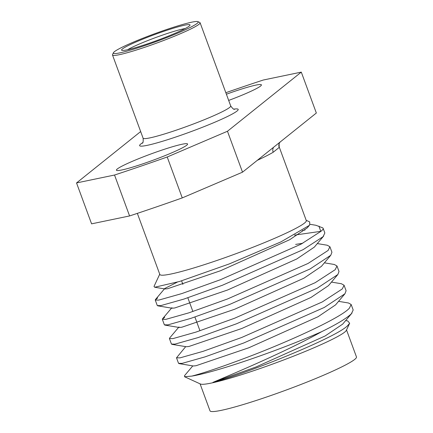 <?xml version="1.0" encoding="UTF-8"?>
<svg xmlns="http://www.w3.org/2000/svg" width="433" height="433" viewBox="0 0 433 433"><rect width="100%" height="100%" fill="white"/><g stroke="black" fill="none" stroke-linecap="round" stroke-linejoin="round"><path stroke-width="0.65" d="M338.563 301.341L348.468 302.992L351.152 304.486L349.382 308.193C341.264 317.449 292.286 340.116 248.759 356.738C223.282 366.394 204.322 372.845 191.879 376.093L184.55 376.737L184.528 375.671L192.782 365.89M345.648 320.593L347.759 320.95L349.658 323.256L347.634 325.654C336.36 337.534 245.138 374.22 212.933 382.377C232.321 374.134 287.371 351.087 321.757 331.624C336.814 324.247 346.698 318.277 351.412 313.709L353.182 310.001L351.152 304.486M302.223 230.67A91.157 7.946 159.8 0 1 305.07 229.977M310.174 224.316L315.906 225.274L322.563 227.79A91.157 7.946 159.8 0 1 323.132 228.321A91.157 7.946 159.8 0 1 321.059 231.217A91.157 7.946 159.8 0 1 320.799 231.422L300.995 244.18L220.424 279.718L181.806 293.585L158.765 300.101L155.258 300.047L157.623 297.964M155.258 300.047L157.282 305.563L160.795 305.617L183.836 299.1L222.454 285.233L303.024 249.695L323.072 236.689L324.847 232.986L323.132 228.321M320.837 231.341L294.445 235.114M317.308 243.579L327.218 245.23L329.903 246.723L328.127 250.426L308.08 263.437L227.509 298.97L188.891 312.837L165.844 319.359L162.337 319.305L164.708 317.216M162.337 319.305L164.367 324.82L167.874 324.874L190.921 318.352L229.539 304.486L310.109 268.953L330.769 255.27L331.932 252.239L329.903 246.723M324.393 262.831L334.303 264.482L336.988 265.976L335.212 269.683L315.164 282.689L234.594 318.228L195.976 332.089L172.929 338.611L169.422 338.557L169.612 338.059L178.964 326.958L179.175 327.478L181.817 327.229L234.702 309.243L303.863 278.219L321.416 266.365L330.769 255.27M169.422 338.557L171.452 344.073L174.959 344.127L198.005 337.61L236.624 323.743L317.194 288.205L337.854 274.522L339.017 271.491L336.988 265.976M331.478 282.089L341.383 283.739L344.073 285.233L342.297 288.935L322.249 301.947L241.679 337.48L203.061 351.347L180.014 357.869L176.507 357.815L185.697 346.638M176.507 357.815L178.537 363.33L182.044 363.384L205.09 356.862L243.703 342.996L324.279 307.462L344.939 293.774L346.097 290.749L344.073 285.233M349.664 323.256L346.357 330.33A78.032 6.804 159.8 0 1 344.663 332.149A78.032 6.804 159.8 0 1 269.423 365.225A78.032 6.804 159.8 0 1 200.452 384.017L184.55 376.737M346.535 329.951L356.467 356.944A78.032 6.804 159.8 0 1 354.697 359.422A78.032 6.804 159.8 0 1 276.259 393.64A78.032 6.804 159.8 0 1 210 410.83L200.073 383.838M279.204 146.944L279.112 143.68A5.835 5.797 -162.2 0 0 279.112 143.691A5.835 5.797 -162.2 0 0 279.193 147.442A78.032 6.804 159.8 0 0 279.204 146.944L306.293 220.581A78.032 6.804 159.8 0 1 304.523 223.06A78.032 6.804 159.8 0 1 226.086 257.278A78.032 6.804 159.8 0 1 159.831 274.468L137.348 213.366M159.728 274.192L154.002 286.457L154.684 287.241L179.565 281.466L229.366 263.886L280.92 241.89L309.286 225.409L309.687 224.965L309.703 221.907L306.191 220.3M318.942 226.134L320.799 231.422M279.193 147.442L273.18 152.259A5.835 5.256 59.4 0 1 273.548 147.312M228.673 100.424A37.92 3.307 -20.2 0 0 260.552 86.064A37.92 3.307 -20.2 0 0 261.413 84.857A37.92 3.307 -20.2 0 0 226.394 94.226M117.273 168.989A37.92 3.307 -20.2 0 0 116.412 170.191A37.92 3.307 -20.2 0 0 148.611 161.839A37.92 3.307 -20.2 0 0 186.726 145.207A37.92 3.307 -20.2 0 0 187.586 144.005A37.92 3.307 -20.2 0 0 155.387 152.356A37.92 3.307 -20.2 0 0 117.273 168.989M197.951 21.65L199.813 22.5A46.672 4.07 159.8 0 1 200.106 22.776A46.672 4.07 159.8 0 1 199.045 24.259A46.672 4.07 159.8 0 1 152.129 44.723A46.672 4.07 159.8 0 1 112.499 55.007A46.672 4.07 159.8 0 1 112.542 54.612L113.408 52.756A45.216 3.94 -20.2 0 0 149.91 43.83A45.216 3.94 -20.2 0 0 197.204 23.35A45.216 3.94 -20.2 0 0 197.951 21.65A45.216 3.94 -20.2 0 0 157.985 32.535A45.216 3.94 -20.2 0 0 114.393 51.7A45.216 3.94 -20.2 0 0 113.408 52.756M189.194 26.094A36.464 3.177 159.8 0 1 154.034 41.552A36.464 3.177 159.8 0 1 121.803 50.331A36.464 3.177 159.8 0 1 122.409 48.961A36.464 3.177 159.8 0 1 160.546 32.443A36.464 3.177 159.8 0 1 189.984 25.244A36.464 3.177 159.8 0 1 189.194 26.094M185.167 28.551A33.547 2.923 -20.2 0 0 155.793 37.509A33.547 2.923 -20.2 0 0 127.616 49.73M129.581 215.943L114.528 175.029L76.533 182.937L91.585 223.845L129.581 215.943A233.365 20.34 159.8 0 0 182.261 197.903L242.518 172.172L227.466 131.259L301.292 72.116L263.291 80.018A233.365 20.34 159.8 0 0 225.831 92.705M114.528 175.029A233.365 20.34 159.8 0 0 167.208 156.995L182.261 197.903M167.208 156.995L227.466 131.259M242.518 172.172L316.344 113.024L301.292 72.116M140.665 131.556L76.533 182.937M321.757 331.624A91.157 7.946 159.8 0 1 191.879 376.093M212.933 382.377L255.957 367.005L325.118 335.981L342.671 324.128L352.024 313.032M179.035 363.596L193.345 365.982L195.987 365.739L248.872 347.753L318.033 316.729L335.586 304.875L344.939 293.774M171.95 344.343L186.26 346.73L188.902 346.487L241.787 328.495L310.948 297.471L328.501 285.618L337.854 274.522M162.527 318.807L171.879 307.706L172.09 308.22L174.732 307.977L227.623 289.986L296.778 258.966L314.336 247.113L323.684 236.012M302.721 243.259L295.636 244.412M177.2 282.197L164.8 288.454L165.005 288.968L167.647 288.719L220.538 270.733L289.693 239.709L307.251 227.855L309.687 224.965M142.468 143.085L142.311 143.22C143.079 143.177 143.345 141.499 143.101 138.187A46.672 4.07 -20.2 0 0 182.731 127.908A46.672 4.07 -20.2 0 0 229.647 107.438A46.672 4.07 -20.2 0 0 230.708 105.955C232.608 108.586 233.896 109.69 234.578 109.273M233.896 109.121A52.507 4.579 159.8 0 1 236.997 111.064A52.507 4.579 159.8 0 1 178.023 136.254A52.507 4.579 159.8 0 1 140.828 143.989A52.507 4.579 159.8 0 1 142.728 142.668M273.18 152.259A78.032 6.804 159.8 0 1 257.278 160.345M181.595 280.828L182.905 284.389M187.83 297.763L192.885 311.5M194.91 317.016L199.965 330.758M200.106 22.776L230.708 105.955M112.499 55.007L143.101 138.187M279.112 143.691L280.043 142.051M164.865 325.086L179.175 327.478M157.78 305.833L172.09 308.22M154.684 287.241L165.005 288.968M155.442 299.549L164.8 288.454"/></g></svg>
